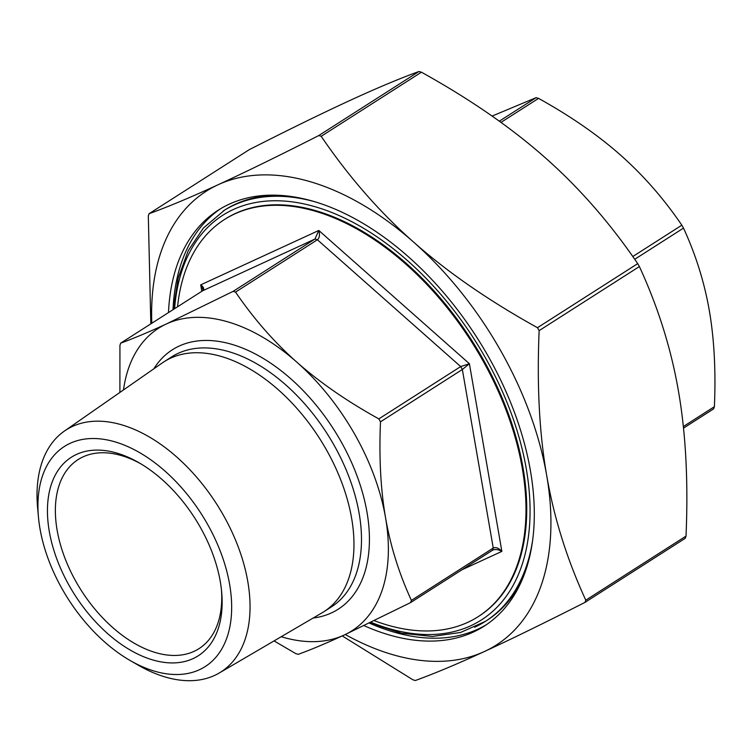 <?xml version="1.0" encoding="UTF-8"?>
<svg xmlns="http://www.w3.org/2000/svg" width="752" height="752" viewBox="0 0 752 752"><rect width="100%" height="100%" fill="white"/><g stroke="black" fill="none" stroke-linecap="round" stroke-linejoin="round"><path stroke-width="1.13" d="M150.823 323.868L148.313 215.909L149.084 213.7C168.448 206.678 191.469 197.015 218.146 184.719C244.767 172.462 278.296 156.087 318.745 135.567L321.189 136.291C348.759 176.767 379.553 212.026 413.572 242.078C447.506 272.168 488.819 300.715 537.483 327.703L539.146 330.626C536.815 384.874 539.334 433.161 546.695 475.48C553.989 517.846 567.017 559.413 585.789 600.181L585.009 602.38C544.561 622.891 511.031 639.275 484.41 651.523C457.724 663.819 434.703 673.482 415.348 680.513L412.904 679.799L342.245 635.919M193.038 658.63A117.82 71.243 -122.6 0 0 221.671 592.003A117.82 71.243 -122.6 0 0 139.054 462.771A117.82 71.243 -122.6 0 0 52.461 545.491A117.82 71.243 -122.6 0 0 193.038 658.63M199.383 669.75A130.651 78.998 57.4 0 1 130.077 660.472A130.651 78.998 57.4 0 1 38.465 517.169A130.651 78.998 57.4 0 1 169.661 475.367A130.651 78.998 57.4 0 1 199.383 669.75M374.308 620.682A235.63 142.476 -122.6 0 0 467.772 622.346A235.63 142.476 -122.6 0 0 478.197 616.649L478.949 616.17A235.63 142.476 -122.6 0 0 472.077 340.9A235.63 142.476 -122.6 0 0 225.111 219.105L224.359 219.593A235.63 142.476 -122.6 0 0 177.566 306.769M474.662 627.234A243.488 147.223 -122.6 0 0 485.444 621.34L486.948 620.381A243.488 147.223 -122.6 0 0 523.101 577.442M278.795 195.294A243.488 147.223 -122.6 0 0 224.651 210.081L203.416 228.006L188.282 250.576L178.168 278.014L173.336 309.476M249.326 149.62L148.99 213.756L249.326 149.62C289.774 129.109 323.304 112.725 349.924 100.477C376.611 88.181 399.632 78.518 418.986 71.487L318.745 135.567M345.29 634.519A269.291 162.827 -122.6 0 0 484.41 651.523A269.291 162.827 -122.6 0 0 546.695 475.48A269.291 162.827 -122.6 0 0 413.572 242.078A269.291 162.827 -122.6 0 0 218.146 184.719A269.291 162.827 -122.6 0 0 151.819 323.238M585.376 602.145L685.251 538.3L686.021 536.091C688.353 481.844 685.833 433.566 678.473 391.237C671.179 348.872 658.15 307.305 639.388 266.546L637.724 263.623C610.145 223.147 579.35 187.887 545.341 157.835C511.398 127.746 470.094 99.198 421.43 72.201L418.986 71.487M685.251 538.3L585.009 602.38M713.62 408.872L683.512 428.132L713.62 408.872L714.4 406.663C715.923 371.093 714.231 339.124 709.343 310.745C704.417 282.385 695.807 254.834 683.502 228.1L681.838 225.186C663.753 198.641 643.336 175.291 620.588 155.138C597.812 135.003 570.467 116.081 538.554 98.38L536.11 97.666L492.09 116.081M461.954 569.772L501.866 551.385C498.689 548.048 495.822 546.93 493.246 548.048L492.466 550.248C495.089 549.007 498.219 549.383 501.866 551.385L469.398 363.724L460.685 366.572L462.348 369.486L469.398 363.724L318.81 230.46L314.956 239.042L317.4 239.766C319.544 237.886 320.014 234.784 318.81 230.46L200.699 284.858L202.993 289.388L202.57 290.808C204.516 289.135 203.886 287.151 200.699 284.858L201.809 291.278M378.829 418.892L380.493 421.816C378.97 457.385 380.653 489.364 385.55 517.733A179.531 108.551 -122.6 0 0 296.796 362.135C319.572 382.27 346.916 401.192 378.829 418.892L460.685 366.572L317.4 239.766L235.545 292.086C253.631 318.632 274.048 341.981 296.796 362.135A179.531 108.551 -122.6 0 0 166.521 323.896L233.101 291.372L235.545 292.086M119.897 392.431L119.935 345.337L120.715 343.128C133.405 338.522 148.68 332.111 166.521 323.896A179.531 108.551 -122.6 0 0 123.488 389.931M202.288 290.986L120.611 343.185L202.57 290.808L314.956 239.042L233.101 291.372M281.248 636.709A179.531 108.551 -122.6 0 0 344.031 635.102A179.531 108.551 -122.6 0 0 385.55 517.733C390.476 546.093 399.086 573.644 411.391 600.378L410.611 602.578L344.031 635.102C326.189 643.317 310.914 649.728 298.224 654.334L295.78 653.62L274.066 640.911M492.88 550.022L410.611 602.578M478.197 616.649A235.63 142.476 -122.6 0 0 471.325 341.38A235.63 142.476 -122.6 0 0 224.359 219.593M221.464 589.916A112.208 67.849 57.4 0 1 198.998 648.647A112.208 67.849 57.4 0 1 194.035 651.364A112.208 67.849 57.4 0 1 78.932 586.682A112.208 67.849 57.4 0 1 78.123 459.566A112.208 67.849 57.4 0 1 140.859 463.834M369.345 623.098A246.853 149.263 -122.6 0 0 477.84 629.189A246.853 149.263 -122.6 0 0 486.478 624.63M220.599 208.727A246.853 149.263 -122.6 0 0 172.998 309.692M168.486 312.578A246.853 149.263 57.4 0 1 218.315 210.137A246.853 149.263 57.4 0 1 477.041 337.723A246.853 149.263 57.4 0 1 484.241 626.106A246.853 149.263 57.4 0 1 473.318 632.075A246.853 149.263 57.4 0 1 364.062 625.655M38.465 517.169L37.6 507.666A143.66 86.865 57.4 0 1 64.437 431.037A143.66 86.865 57.4 0 1 216.717 504.141A143.66 86.865 57.4 0 1 219.152 673.049A143.66 86.865 57.4 0 1 214.555 675.446A143.66 86.865 57.4 0 1 138.34 665.238L130.077 660.472M64.437 431.037L162.31 362.915A148.341 89.695 57.4 0 1 164.077 361.731A148.341 89.695 57.4 0 1 319.553 438.407A148.341 89.695 57.4 0 1 323.877 611.705A148.341 89.695 57.4 0 1 322.063 612.814L219.152 673.049M315.351 201.893A243.488 147.223 -122.6 0 0 233.919 205.155A243.488 147.223 -122.6 0 0 223.147 211.049M369.589 622.976L401.718 633.24L432.381 636.455L460.619 632.46L485.444 621.34A243.488 147.223 -122.6 0 0 532.454 541.496M174.605 308.668A240.123 145.192 57.4 0 1 233.327 209.517A240.123 145.192 57.4 0 1 514.706 423.291A240.123 145.192 57.4 0 1 370.999 622.299M321.189 136.291L421.43 72.201M637.724 263.623L537.483 327.703M539.146 330.626L639.388 266.546M686.021 536.091L585.789 600.181M536.11 97.666L499.3 121.194M500.982 122.397L538.554 98.38M681.838 225.186L632.789 256.535M634.716 259.29L683.502 228.1M714.4 406.663L683.342 426.525M380.493 421.816L462.348 369.486L493.246 548.048L411.391 600.378M492.616 550.173L410.977 602.343M153.831 368.809A153.953 93.088 57.4 0 1 325.118 416.768A153.953 93.088 57.4 0 1 331.388 612.927A153.953 93.088 57.4 0 1 313.152 618.031M323.877 611.705L331.406 606.892A148.341 89.695 -122.6 0 0 327.082 433.594A148.341 89.695 -122.6 0 0 171.606 356.918L164.077 361.731"/></g></svg>
